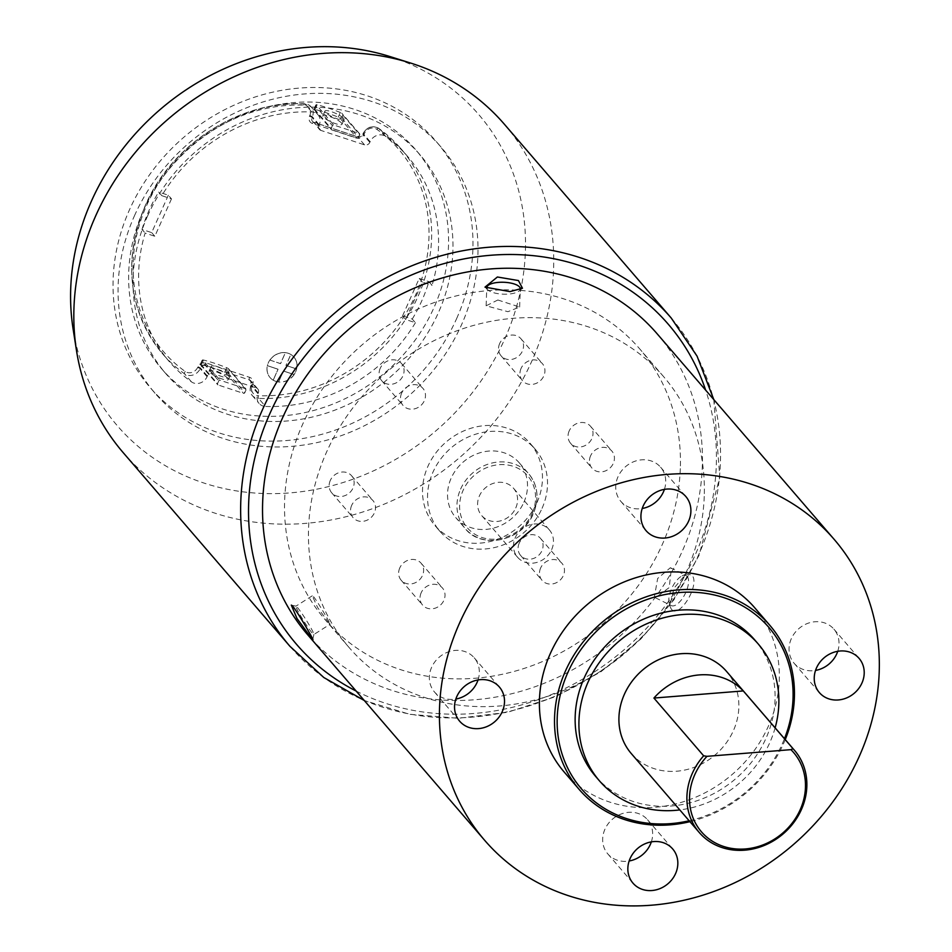 <?xml version="1.0" encoding="UTF-8"?>
<svg xmlns="http://www.w3.org/2000/svg" width="952" height="952" viewBox="0 0 952 952"><rect width="100%" height="100%" fill="white"/><g stroke="black" fill="none" stroke-linecap="round" stroke-linejoin="round"><path stroke-width="0.71" stroke-dasharray="4.76 3.57" d="M269.868 360.058L280.566 363.664L285.374 352.656A15.72 13.959 -40.7 0 1 290.824 354.465A15.72 13.959 -40.7 0 1 293.894 357.036A15.72 13.959 -40.7 0 1 296.596 368.924L296.596 368.924A15.72 13.959 -40.7 0 1 295.608 371.815A15.72 13.959 -40.7 0 1 294.085 374.529L283.458 371.006L278.591 381.942A15.72 13.959 -40.7 0 1 273.141 380.134A15.72 13.959 -40.7 0 1 270.07 377.563A15.72 13.959 -40.7 0 1 267.369 365.675L267.369 365.675A15.72 13.959 -40.7 0 1 269.868 360.058L269.868 360.058A15.72 13.959 -40.7 0 1 285.374 352.656L280.507 363.593L269.868 360.058A15.72 13.959 -40.7 0 0 267.369 365.663L278.008 369.197L273.2 380.205L278.067 369.269L267.369 365.663L278.008 369.197M285.362 352.645A15.72 13.959 -40.7 0 1 290.824 354.453L286.017 365.473L296.655 368.995L285.957 365.401L296.596 368.924A15.72 13.959 -40.7 0 1 295.62 371.827A15.72 13.959 -40.7 0 1 294.097 374.541L283.458 371.006L278.579 381.942A15.72 13.959 -40.7 0 1 273.129 380.134M296.584 368.924L285.945 365.389L290.824 354.465M343.589 118.357A10.484 2.261 24 0 0 333.367 112.407A10.484 2.261 24 0 0 324.93 111.075A10.484 2.261 24 0 0 325.405 112.324A10.484 2.261 24 0 0 335.639 118.274A10.484 2.261 24 0 0 344.077 119.607A10.484 2.261 24 0 0 343.589 118.357M341.506 123.034A10.484 2.261 24 0 0 331.284 117.084A10.484 2.261 24 0 0 322.847 115.751A10.484 2.261 24 0 0 323.335 117.001A10.484 2.261 24 0 0 333.557 122.939A10.484 2.261 24 0 0 341.994 124.284A10.484 2.261 24 0 0 341.506 123.034M211.772 367.567A10.484 2.261 -156 0 1 211.285 366.318A10.484 2.261 -156 0 1 219.722 367.65A10.484 2.261 -156 0 1 229.944 373.6A10.484 2.261 -156 0 1 230.432 374.85A10.484 2.261 -156 0 1 221.995 373.517A10.484 2.261 -156 0 1 211.772 367.567M227.873 378.277A10.484 2.261 24 0 0 217.639 372.327A10.484 2.261 24 0 0 209.202 370.994A10.484 2.261 24 0 0 209.69 372.244A10.484 2.261 24 0 0 219.912 378.194A10.484 2.261 24 0 0 228.349 379.527A10.484 2.261 24 0 0 227.873 378.277M147.56 216.056A167.707 148.893 -40.7 0 1 420.094 154.879A167.707 148.893 -40.7 0 1 438.455 312.553A167.707 148.893 -40.7 0 1 165.91 373.743A167.707 148.893 -40.7 0 1 147.56 216.056M143.157 210.939A167.707 148.893 -40.7 0 1 415.691 149.761A167.707 148.893 -40.7 0 1 434.052 307.437A167.707 148.893 -40.7 0 1 161.507 368.626A167.707 148.893 -40.7 0 1 143.157 210.939M389.713 56.477A238.464 211.713 -40.7 0 1 504.846 338.769A238.464 211.713 -40.7 0 1 266.298 493.588A238.464 211.713 -40.7 0 1 73.114 329.083M123.141 452.581A251.566 223.351 139.3 0 0 531.954 360.808A251.566 223.351 139.3 0 0 504.417 124.284M401.625 393.164A13.102 11.638 139.3 0 0 403.065 405.481A13.102 11.638 139.3 0 0 424.354 400.697A13.102 11.638 139.3 0 0 422.926 388.38A13.102 11.638 139.3 0 0 401.625 393.164M380.229 368.305A13.102 11.638 139.3 0 0 381.657 380.622A13.102 11.638 139.3 0 0 402.946 375.838A13.102 11.638 139.3 0 0 401.518 363.521A13.102 11.638 139.3 0 0 380.229 368.305M351.681 505.357A13.102 11.638 139.3 0 0 353.109 517.674A13.102 11.638 139.3 0 0 374.398 512.89A13.102 11.638 139.3 0 0 372.97 500.573A13.102 11.638 139.3 0 0 351.681 505.357M330.273 480.498A13.102 11.638 139.3 0 0 331.712 492.815A13.102 11.638 139.3 0 0 353.002 488.031A13.102 11.638 139.3 0 0 351.562 475.714A13.102 11.638 139.3 0 0 330.273 480.498M421.165 592.787A13.102 11.638 139.3 0 0 422.605 605.115A13.102 11.638 139.3 0 0 443.894 600.331A13.102 11.638 139.3 0 0 442.466 588.015A13.102 11.638 139.3 0 0 421.165 592.787M399.769 567.939A13.102 11.638 139.3 0 0 401.197 580.256A13.102 11.638 139.3 0 0 422.498 575.472A13.102 11.638 139.3 0 0 421.058 563.156A13.102 11.638 139.3 0 0 399.769 567.939M540.617 568.035A13.102 11.638 139.3 0 0 542.057 580.351A13.102 11.638 139.3 0 0 563.346 575.579A13.102 11.638 139.3 0 0 561.906 563.251A13.102 11.638 139.3 0 0 540.617 568.035M519.209 543.175A13.102 11.638 139.3 0 0 520.649 555.492A13.102 11.638 139.3 0 0 541.938 550.72A13.102 11.638 139.3 0 0 540.51 538.392A13.102 11.638 139.3 0 0 519.209 543.175M590.573 455.841A13.102 11.638 139.3 0 0 592.001 468.158A13.102 11.638 139.3 0 0 613.302 463.374A13.102 11.638 139.3 0 0 611.862 451.058A13.102 11.638 139.3 0 0 590.573 455.841M569.165 430.982A13.102 11.638 139.3 0 0 570.605 443.299A13.102 11.638 139.3 0 0 591.894 438.527A13.102 11.638 139.3 0 0 590.454 426.198A13.102 11.638 139.3 0 0 569.165 430.982M521.077 368.4A13.102 11.638 139.3 0 0 522.505 380.717A13.102 11.638 139.3 0 0 543.806 375.945A13.102 11.638 139.3 0 0 542.366 363.616A13.102 11.638 139.3 0 0 521.077 368.4M499.669 343.541A13.102 11.638 139.3 0 0 501.109 355.858A13.102 11.638 139.3 0 0 522.398 351.086A13.102 11.638 139.3 0 0 520.97 338.769A13.102 11.638 139.3 0 0 499.669 343.541M551.66 549.613A20.968 18.612 139.3 0 0 549.363 529.907A20.968 18.612 139.3 0 0 515.294 537.559A20.968 18.612 139.3 0 0 517.591 557.265A20.968 18.612 139.3 0 0 551.66 549.613M515.77 507.94A20.968 18.612 139.3 0 0 513.485 488.233A20.968 18.612 139.3 0 0 479.415 495.885A20.968 18.612 139.3 0 0 481.712 515.591A20.968 18.612 139.3 0 0 515.77 507.94M523.886 502.275A41.924 37.223 139.3 0 0 519.292 462.862A41.924 37.223 139.3 0 0 451.165 478.154A41.924 37.223 139.3 0 0 455.746 517.567A41.924 37.223 139.3 0 0 523.886 502.275M542.069 508.308A62.892 55.835 139.3 0 0 535.179 449.177A62.892 55.835 139.3 0 0 432.981 472.121A62.892 55.835 139.3 0 0 439.86 531.252A62.892 55.835 139.3 0 0 542.069 508.308M537.023 502.466A62.892 55.835 139.3 0 0 530.145 443.334A62.892 55.835 139.3 0 0 427.948 466.278A62.892 55.835 139.3 0 0 434.826 525.397A62.892 55.835 139.3 0 0 537.023 502.466M134.41 215.878A188.674 167.504 -40.7 0 1 441.014 147.048A188.674 167.504 -40.7 0 1 461.672 324.442A188.674 167.504 -40.7 0 1 155.069 393.271A188.674 167.504 -40.7 0 1 134.41 215.878M456.639 318.587A188.674 167.504 139.3 0 0 435.98 141.194A188.674 167.504 139.3 0 0 129.377 210.023A188.674 167.504 139.3 0 0 150.023 387.416A188.674 167.504 139.3 0 0 456.639 318.587M315.041 109.456L317.123 104.779A52.408 11.329 -156 0 1 340.328 112.491A3.142 0.678 -156 0 1 341.661 113.098L342.863 115.156L341.613 117.965L339.578 117.774A3.142 0.678 -156 0 0 338.246 117.156A52.408 11.329 -156 0 0 315.041 109.456A3.142 0.678 24 0 0 314.124 109.325L316.207 104.66L333.735 125.009L359.19 133.458A1.047 0.928 -40.7 0 1 359.678 134.684L358.428 137.493A1.047 0.928 -40.7 0 1 357.107 138.123L331.653 129.686A1.047 0.928 -40.7 0 1 331.165 128.449L332.415 125.64A1.047 0.928 -40.7 0 1 333.735 125.009M317.123 104.779A3.142 0.678 24 0 0 316.207 104.66L315.588 106.112L332.415 125.64M314.338 108.909L331.165 128.449M246.044 389.939L244.795 392.736A1.047 0.928 -40.7 0 1 243.462 393.366L218.008 384.929A1.047 0.928 -40.7 0 1 217.52 383.692L218.77 380.883A1.047 0.928 -40.7 0 1 220.09 380.253L245.545 388.702A1.047 0.928 -40.7 0 1 246.044 389.939L228.016 368.341A3.142 0.678 24 0 0 226.695 367.734A52.408 11.329 24 0 0 203.478 360.034A3.142 0.678 -156 0 0 202.574 359.904L220.09 380.253M229.218 370.399L227.968 373.208L225.945 373.017A3.142 0.678 -156 0 0 224.612 372.399A52.408 11.329 -156 0 0 201.396 364.699A3.142 0.678 24 0 0 200.491 364.58L202.574 359.904L201.943 361.355L218.77 380.883M200.694 364.152L217.52 383.692M359.57 133.708L341.661 113.098L359.19 133.458M228.575 368.793L245.545 388.702M412.264 319.063A157.235 139.587 139.3 0 0 421.807 300.772A157.235 139.587 139.3 0 0 428.912 281.673L432.065 285.326L422.379 282.113L405.719 319.503L415.417 322.716L412.264 319.063L402.577 315.85L405.719 319.503M415.417 322.716A157.235 139.587 -40.7 0 1 265.513 406.445L258.587 398.4A157.235 139.587 139.3 0 0 418.035 296.381A157.235 139.587 139.3 0 0 400.828 148.56A157.235 139.587 139.3 0 0 378.789 128.449A10.484 9.306 139.3 0 0 363.224 133.613L362.914 134.303A4.189 3.725 -40.7 0 1 357.607 136.838L313.97 122.368A4.189 3.725 -40.7 0 1 312.006 117.417L312.315 116.727A10.484 9.306 139.3 0 0 311.161 106.874A10.484 9.306 139.3 0 0 304.759 103.887A157.235 139.587 139.3 0 0 145.323 205.918A157.235 139.587 139.3 0 0 162.53 353.739A157.235 139.587 139.3 0 0 184.569 373.85A10.484 9.306 139.3 0 0 200.134 368.686L200.444 367.984A4.189 3.725 -40.7 0 1 205.739 365.461L249.376 379.931A4.189 3.725 -40.7 0 1 251.352 384.882L251.042 385.572A10.484 9.306 139.3 0 0 252.185 395.425A10.484 9.306 139.3 0 0 258.587 398.4A2.094 0.702 92.1 0 1 258.266 395.711A8.389 7.449 -40.7 0 1 252.232 385.441L252.542 384.751A6.295 5.581 139.3 0 0 249.579 377.325L205.941 362.855A6.295 5.581 139.3 0 0 197.992 366.651L197.683 367.353A8.389 7.449 -40.7 0 1 185.235 371.482A155.128 137.731 -40.7 0 1 146.501 205.787A155.128 137.731 -40.7 0 1 303.819 105.125A8.389 7.449 -40.7 0 1 309.864 115.394L309.555 116.084A6.295 5.581 139.3 0 0 312.506 123.51L356.143 137.981A6.295 5.581 139.3 0 0 364.092 134.184L364.402 133.482A8.389 7.449 -40.7 0 1 376.861 129.353A155.128 137.731 -40.7 0 1 415.584 295.049A155.128 137.731 -40.7 0 1 258.266 395.711M161.78 195.66L158.639 192.006L168.325 195.22L171.479 198.873L161.78 195.66A157.235 139.587 -40.7 0 1 311.685 111.931A10.484 9.306 139.3 0 1 318.087 114.906A10.484 9.306 139.3 0 1 319.241 124.771L318.932 125.462A4.189 3.725 -40.7 0 0 320.895 130.412L364.533 144.882A4.189 3.725 -40.7 0 0 369.828 142.348L370.138 141.658A10.484 9.306 139.3 0 1 385.703 136.493A157.235 139.587 -40.7 0 1 407.753 156.604A157.235 139.587 -40.7 0 1 432.065 285.326M171.479 198.873L154.831 236.274L145.132 233.061A157.235 139.587 -40.7 0 0 169.456 361.784A157.235 139.587 -40.7 0 0 191.495 381.895A10.484 9.306 139.3 0 0 207.06 376.73L207.369 376.028A4.189 3.725 -40.7 0 1 212.665 373.493L256.302 387.976A4.189 3.725 -40.7 0 1 258.278 392.914L257.968 393.616A10.484 9.306 139.3 0 0 259.111 403.469A10.484 9.306 139.3 0 0 265.513 406.445M168.325 195.22L151.677 232.621L141.991 229.408L145.132 233.061M141.991 229.408A157.235 139.587 -40.7 0 1 158.639 192.006M294.097 374.541A15.72 13.959 -40.7 0 1 278.591 381.942L283.458 371.006L294.156 374.612L283.458 371.006M278.067 369.269L267.369 365.675M273.2 380.205A15.72 13.959 -40.7 0 1 270.13 377.635A15.72 13.959 -40.7 0 1 267.441 365.747M283.517 371.078L278.591 381.942M294.156 374.612A15.72 13.959 -40.7 0 1 278.65 382.014M290.884 354.537A15.72 13.959 -40.7 0 1 293.954 357.119A15.72 13.959 -40.7 0 1 296.655 368.995M269.928 360.142A15.72 13.959 -40.7 0 1 285.433 352.728M151.677 232.621L154.831 236.274M402.577 315.85L419.225 278.448L422.379 282.113M419.225 278.448L428.912 281.673M328.845 622.87L317.67 607.626L312.28 595.845L313.863 597.011C319.277 604.151 335.175 631.592 328.845 622.87L330.201 624.191L313.839 634.532A16.767 1.273 -122.3 0 0 313.898 634.437A16.767 1.273 -122.3 0 0 307.698 622.477A16.767 1.273 -122.3 0 0 297.393 607.424A16.767 1.273 -122.3 0 0 296.024 606.162A16.767 1.273 -122.3 0 0 295.917 606.174A16.767 1.273 -122.3 0 0 301.736 617.693A16.767 1.273 -122.3 0 0 312.363 633.282A16.767 1.273 -122.3 0 0 313.839 634.532M671.386 568.534L670.363 567.737L657.653 578.459L654.393 596.94L655.452 597.773L669.208 587.574L671.386 568.534M680.323 468.61A207.548 184.26 -40.7 0 1 542.533 661.533A207.548 184.26 -40.7 0 1 325.215 619.788A207.548 184.26 -40.7 0 1 284.648 500.121A207.548 184.26 -40.7 0 1 422.438 307.198A207.548 184.26 -40.7 0 1 639.756 348.944A207.548 184.26 -40.7 0 1 680.323 468.61M704.242 496.397A207.548 184.26 -40.7 0 1 566.452 689.308A207.548 184.26 -40.7 0 1 349.134 647.562A207.548 184.26 -40.7 0 1 308.567 527.908A207.548 184.26 -40.7 0 1 446.357 334.985A207.548 184.26 -40.7 0 1 663.687 376.73A207.548 184.26 -40.7 0 1 704.242 496.397M687.189 576.376A16.767 7.223 116.4 0 1 684.464 595.131A16.767 7.223 116.4 0 1 671.231 605.603A16.767 7.223 116.4 0 1 670.196 604.794A16.767 7.223 116.4 0 1 669.042 602.247A16.767 7.223 116.4 0 1 672.219 587.372A16.767 7.223 116.4 0 1 682.156 575.853A16.767 7.223 116.4 0 1 686.154 575.567A16.767 7.223 116.4 0 1 687.189 576.376M671.196 608.923C679.133 620.157 701.267 583.207 691.545 574.901L685.845 574.115L674.04 588.122L669.851 605.96L671.196 608.923M486.948 288.515A16.767 5.962 2.1 0 0 487.959 289.908A16.767 5.962 2.1 0 0 508.582 294.073A16.767 5.962 2.1 0 0 518.971 291.062A16.767 5.962 2.1 0 0 520.161 289.551M497.86 299.999L519.637 307.032L507.928 311.697L486.115 305.794L497.86 299.999M664.413 489.376A26.204 23.264 139.3 0 0 665.71 482.319A26.204 23.264 139.3 0 0 660.593 467.206A26.204 23.264 139.3 0 0 633.151 461.934A26.204 23.264 139.3 0 0 615.754 486.293A26.204 23.264 139.3 0 0 620.871 501.406A26.204 23.264 139.3 0 0 642.231 508.487M837.736 651.311A26.204 23.264 139.3 0 0 839.021 644.242A26.204 23.264 139.3 0 0 833.904 629.141A26.204 23.264 139.3 0 0 806.463 623.869A26.204 23.264 139.3 0 0 789.065 648.229A26.204 23.264 139.3 0 0 794.182 663.33A26.204 23.264 139.3 0 0 815.543 670.41M478.035 679.954A26.204 23.264 139.3 0 0 479.32 672.897A26.204 23.264 139.3 0 0 474.203 657.784A26.204 23.264 139.3 0 0 446.762 652.513A26.204 23.264 139.3 0 0 429.364 676.872A26.204 23.264 139.3 0 0 434.493 691.985A26.204 23.264 139.3 0 0 455.841 699.054M651.346 841.877A26.204 23.264 139.3 0 0 652.644 834.821A26.204 23.264 139.3 0 0 647.515 819.708A26.204 23.264 139.3 0 0 620.073 814.436A26.204 23.264 139.3 0 0 602.675 838.795A26.204 23.264 139.3 0 0 607.804 853.908A26.204 23.264 139.3 0 0 629.153 860.989M595.678 776.475A104.815 93.058 139.3 0 0 705.444 797.55A104.815 93.058 139.3 0 0 775.035 700.125A104.815 93.058 139.3 0 0 754.543 639.684M754.698 607.733A125.783 111.67 -40.7 0 1 779.271 680.252A125.783 111.67 -40.7 0 1 695.769 797.169A125.783 111.67 -40.7 0 1 564.06 771.87M657.237 333.902A230.598 204.728 -40.7 0 1 702.302 466.861A230.598 204.728 -40.7 0 1 549.209 681.216A230.598 204.728 -40.7 0 1 307.734 634.829M631.236 753.508A62.892 55.835 139.3 0 0 697.09 766.158A62.892 55.835 139.3 0 0 738.835 707.693A62.892 55.835 139.3 0 0 726.554 671.434M689.153 820.767A123.689 109.813 139.3 0 0 784.472 738.692M785.245 739.597A125.783 111.67 -40.7 0 1 689.926 821.671M775.13 727.852A104.815 93.058 -40.7 0 1 679.811 809.914M671.231 318.027A251.566 223.351 -40.7 0 1 698.768 554.552A251.566 223.351 -40.7 0 1 289.955 646.325M356.143 691.057A245.283 217.758 139.3 0 0 695.198 554.933A245.283 217.758 139.3 0 0 705.646 390.118M460.601 489.114A41.924 37.223 -40.7 0 1 528.741 473.822A41.924 37.223 -40.7 0 1 533.322 513.247A41.924 37.223 -40.7 0 1 465.195 528.538A41.924 37.223 -40.7 0 1 460.601 489.114M532.132 513.378A39.829 35.367 139.3 0 0 513.414 466.385A39.829 35.367 139.3 0 0 463.053 490.458A39.829 35.367 139.3 0 0 481.772 537.44A39.829 35.367 139.3 0 0 532.132 513.378M339.578 117.774L357.107 138.123M314.124 109.325L331.653 129.686M342.863 115.156L359.678 134.684M341.613 117.965L358.428 137.493M227.968 373.208L244.795 392.736M200.491 364.58L218.008 384.929M225.945 373.017L243.462 393.366M201.396 364.699L203.478 360.034M224.612 372.399L226.695 367.734M338.246 117.156L340.328 112.491M185.235 371.482A2.094 0.94 -54.5 0 0 184.569 373.85L191.495 381.895M385.703 136.493L378.789 128.449A2.094 0.94 -54.5 0 0 378.706 128.377A2.094 0.94 -54.5 0 0 376.861 129.353M311.685 111.931L304.759 103.887A2.094 0.702 92.1 0 0 304.533 103.756L311.161 106.874L318.087 114.906M370.138 141.658L363.224 133.613L364.402 133.482M369.828 142.348L362.914 134.303L363.117 133.363C367.282 126.806 372.482 125.14 378.706 128.377L400.828 148.56L407.753 156.604M364.533 144.882L357.607 136.838A2.094 0.857 108.4 0 0 357.44 136.719L364.092 134.184M320.895 130.412L313.97 122.368A2.094 0.857 108.4 0 0 313.803 122.249L357.44 136.719A2.094 0.857 108.4 0 0 356.143 137.981M318.932 125.462L312.006 117.417L309.555 116.084M319.241 124.771L312.315 116.727L309.864 115.394M207.06 376.73L200.134 368.686L197.683 367.353M207.369 376.028L200.444 367.984L197.992 366.651M212.665 373.493L205.739 365.461A2.094 0.857 108.4 0 1 205.941 362.855M256.302 387.976L249.376 379.931A2.094 0.857 108.4 0 1 249.579 377.325M258.278 392.914L251.352 384.882L252.542 384.751M257.968 393.616L251.042 385.572L252.232 385.441M303.819 105.125A2.094 0.702 92.1 0 1 304.533 103.756C240.082 100.341 171.479 144.216 145.216 205.668C122.653 261.36 128.425 310.721 162.53 353.739L169.456 361.784M312.506 123.51A2.094 0.857 108.4 0 1 313.803 122.249L319.384 129.401M713.786 399.566L719.807 477.19L699.066 555.302L674.016 599.653L640.815 639.03L600.855 671.803L555.813 696.567L507.594 712.286L458.221 718.284L409.765 714.309L364.283 700.505M519.292 462.862L528.741 473.822C537.88 485.258 539.439 498.479 533.429 513.497C522.41 541.271 481.438 549.792 465.195 528.538L455.746 517.567M322.847 115.751L324.93 111.075M209.202 370.994L211.285 366.318M420.094 154.879L415.691 149.761M381.657 380.622L403.065 405.481M331.712 492.815L353.109 517.674M401.197 580.256L422.605 605.115M520.649 555.492L542.057 580.351M570.605 443.299L592.001 468.158M501.109 355.858L522.505 380.717M549.363 529.907L513.485 488.233M535.179 449.177L530.145 443.334M441.014 147.048L435.98 141.194M313.922 109.278L331.272 129.436M200.277 364.521L217.639 384.679M155.069 393.271L150.023 387.416M439.86 531.252L434.826 525.397M517.591 557.265L481.712 515.591M520.97 338.769L542.366 363.616M590.454 426.198L611.862 451.058M540.51 538.392L561.906 563.251M421.058 563.156L442.466 588.015M351.562 475.714L372.97 500.573M401.518 363.521L422.926 388.38M165.91 373.743L161.507 368.626M228.563 368.793L245.925 388.952M200.265 364.426L202.086 360.332M313.91 109.182L315.731 105.089M228.349 379.527L230.432 374.85M341.994 124.284L344.077 119.607M257.813 388.975L250.888 380.931L250.947 385.322L252.185 395.425L259.111 403.469M349.134 647.562L325.215 619.788M313.898 634.437L312.815 639.292M655.452 597.773L671.231 605.603M519.637 307.032L520.304 288.837M518.971 291.062L522.47 288.254M620.871 501.406L646.051 530.657M794.182 663.33L819.363 692.58M434.493 691.985L459.673 721.223M607.804 853.908L632.985 883.147M647.515 819.708L672.695 848.958M474.203 657.784L499.383 687.023M833.904 629.141L859.085 658.379M660.593 467.206L685.773 496.456M487.959 289.908L484.996 287.135M486.115 305.794L486.793 287.599M669.042 602.247L669.839 605.96M682.156 575.853L685.845 574.115M670.375 567.725L686.154 575.567M296.024 606.162L291.312 605.091M312.268 595.833L295.917 606.174M663.687 376.73L639.756 348.944"/><path stroke-width="1.43" d="M76.493 350.598L73.114 329.083A238.464 211.713 -40.7 0 1 91.237 201.55A238.464 211.713 -40.7 0 1 389.713 56.477L410.49 63.011A251.566 223.351 139.3 0 0 95.605 216.056A251.566 223.351 139.3 0 0 76.493 350.598A251.566 223.351 139.3 0 0 123.141 452.581L289.955 646.325A251.566 223.351 -40.7 0 1 262.431 409.8A251.566 223.351 -40.7 0 1 671.231 318.027L697.066 356.155L713.786 399.566M671.231 318.027L504.417 124.284A251.566 223.351 139.3 0 0 410.49 63.011M293.109 606.626C299.63 615.194 319.075 648.776 311.054 637.602L296.976 618.467L291.312 605.091L293.109 606.626M312.803 639.292L311.054 637.602M520.161 289.551A16.767 5.962 2.1 0 0 520.304 288.837A16.767 5.962 2.1 0 0 498.515 282.375A16.767 5.962 2.1 0 0 486.793 287.599A16.767 5.962 2.1 0 0 486.948 288.515M497.396 276.996L518.459 280.554L522.47 288.254L509.986 291.61L484.996 287.135L497.396 276.996M640.934 515.544A26.204 23.264 139.3 0 0 646.051 530.657A26.204 23.264 139.3 0 0 673.492 535.917A26.204 23.264 139.3 0 0 690.89 511.569A26.204 23.264 139.3 0 0 685.773 496.456A26.204 23.264 139.3 0 0 658.332 491.184A26.204 23.264 139.3 0 0 640.934 515.544M642.231 508.487A26.204 23.264 139.3 0 0 664.413 489.376M814.246 677.467A26.204 23.264 139.3 0 0 819.363 692.58A26.204 23.264 139.3 0 0 846.804 697.852A26.204 23.264 139.3 0 0 864.202 673.492A26.204 23.264 139.3 0 0 859.085 658.379A26.204 23.264 139.3 0 0 831.643 653.108A26.204 23.264 139.3 0 0 814.246 677.467M815.543 670.41A26.204 23.264 139.3 0 0 837.736 651.311M454.544 706.11A26.204 23.264 139.3 0 0 459.673 721.223A26.204 23.264 139.3 0 0 487.103 726.495A26.204 23.264 139.3 0 0 504.5 702.136A26.204 23.264 139.3 0 0 499.383 687.023A26.204 23.264 139.3 0 0 471.942 681.751A26.204 23.264 139.3 0 0 454.544 706.11M455.841 699.054A26.204 23.264 139.3 0 0 478.035 679.954M627.856 868.046A26.204 23.264 139.3 0 0 632.985 883.147A26.204 23.264 139.3 0 0 660.426 888.418A26.204 23.264 139.3 0 0 677.824 864.059A26.204 23.264 139.3 0 0 672.695 848.958A26.204 23.264 139.3 0 0 645.254 843.686A26.204 23.264 139.3 0 0 627.856 868.046M629.153 860.989A26.204 23.264 139.3 0 0 651.346 841.877M706.991 756.328A60.797 53.978 139.3 0 0 689.557 796.764A60.797 53.978 139.3 0 0 745.404 848.946A60.797 53.978 139.3 0 0 805.452 787.542A60.797 53.978 139.3 0 0 790.922 749.652L793.016 748.7A62.892 55.835 -40.7 0 1 794.539 750.39A62.892 55.835 -40.7 0 1 806.832 786.649A62.892 55.835 -40.7 0 1 765.075 845.114A62.892 55.835 -40.7 0 1 699.22 832.464A62.892 55.835 -40.7 0 1 686.928 796.193A62.892 55.835 -40.7 0 1 703.647 755.817L706.991 756.328L790.922 749.652M784.472 738.692A123.689 109.813 139.3 0 0 793.016 698.697A123.689 109.813 139.3 0 0 679.395 592.537A123.689 109.813 139.3 0 0 557.217 717.463A123.689 109.813 139.3 0 0 689.153 820.767M689.926 821.671A125.783 111.67 -40.7 0 1 579.161 789.422A125.783 111.67 -40.7 0 1 554.588 716.892A125.783 111.67 -40.7 0 1 638.09 599.974A125.783 111.67 -40.7 0 1 769.799 625.274A125.783 111.67 -40.7 0 1 794.384 697.804A125.783 111.67 -40.7 0 1 785.245 739.597M679.811 809.914A104.815 93.058 -40.7 0 1 599.462 780.866A104.815 93.058 -40.7 0 1 578.971 720.426A104.815 93.058 -40.7 0 1 648.562 622.989A104.815 93.058 -40.7 0 1 758.327 644.076A104.815 93.058 -40.7 0 1 778.807 704.504A104.815 93.058 -40.7 0 1 775.13 727.852M758.327 644.076L754.543 639.684A104.815 93.058 139.3 0 0 644.79 618.61A104.815 93.058 139.3 0 0 575.198 716.035A104.815 93.058 139.3 0 0 595.678 776.475L599.462 780.866M579.161 789.422L564.06 771.87A125.783 111.67 -40.7 0 1 539.475 699.351A125.783 111.67 -40.7 0 1 622.989 582.434A125.783 111.67 -40.7 0 1 754.698 607.733L769.799 625.274M484.627 840.271L307.734 634.829A230.598 204.728 -40.7 0 1 262.669 501.871A230.598 204.728 -40.7 0 1 415.762 287.516A230.598 204.728 -40.7 0 1 657.237 333.902L834.13 539.332A230.598 204.728 -40.7 0 1 879.196 672.302A230.598 204.728 -40.7 0 1 726.09 886.645A230.598 204.728 -40.7 0 1 484.627 840.271A230.598 204.728 -40.7 0 1 439.562 707.312A230.598 204.728 -40.7 0 1 592.656 492.957A230.598 204.728 -40.7 0 1 834.13 539.332M794.539 750.39L726.554 671.434A62.892 55.835 139.3 0 0 660.688 658.784A62.892 55.835 139.3 0 0 618.943 717.237A62.892 55.835 139.3 0 0 631.236 753.508L699.22 832.464M653.917 698.054A62.892 55.835 -40.7 0 1 743.286 690.938L653.917 698.054L703.647 755.817M793.016 748.7L743.286 690.938M705.646 390.118A245.283 217.758 139.3 0 0 497.027 254.838A245.283 217.758 139.3 0 0 269.773 413.799A245.283 217.758 139.3 0 0 356.143 691.057M289.955 646.325L323.823 677.526L364.283 700.505"/></g></svg>
